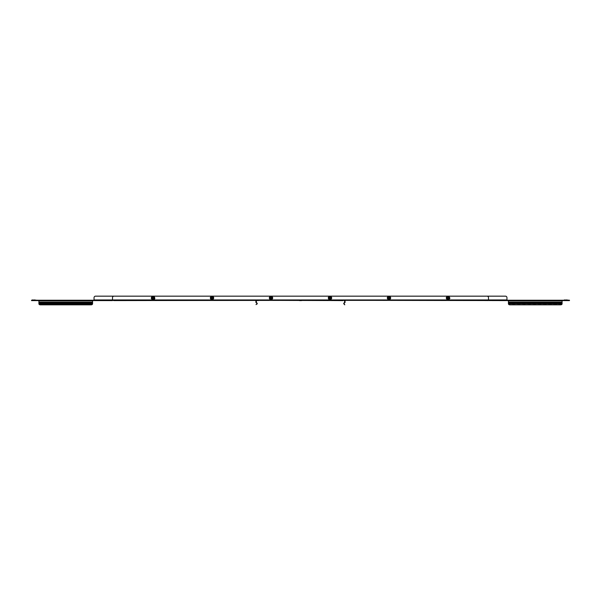 <?xml version="1.0" encoding="UTF-8"?>
<svg xmlns="http://www.w3.org/2000/svg" width="601" height="601" viewBox="0 0 601 601"><rect width="100%" height="100%" fill="white"/><g stroke="black" fill="none" stroke-linecap="round" stroke-linejoin="round"><path stroke-width="0.45" stroke-dasharray="3 2.25" d="M565.571 300.763L567.487 300.763M566.525 300.29L564.459 300.29L566.525 300.29M565.924 300.763L565.924 299.937L567.134 299.937L566.525 299.937L567.134 299.937L567.134 300.763M33.513 300.763L35.429 300.763M34.475 300.29L32.409 300.29L34.475 300.29M34.475 299.937L33.866 299.937L35.076 299.937L35.076 300.763M328.221 297.931A1.029 1.029 0 0 1 329.258 296.902L330.73 296.902A1.029 1.029 0 0 1 331.76 297.931A1.029 1.029 0 0 1 330.73 298.967L329.258 298.967A1.029 1.029 0 0 1 328.221 297.931A1.029 1.029 0 0 1 329.258 296.902L330.73 296.902A1.029 1.029 0 0 1 331.76 297.931A1.029 1.029 0 0 1 330.73 298.967L329.258 298.967A1.029 1.029 0 0 1 328.221 297.931M387.209 297.931A1.029 1.029 0 0 1 388.238 296.902L389.718 296.902A1.029 1.029 0 0 1 390.748 297.931A1.029 1.029 0 0 1 389.718 298.967L388.238 298.967A1.029 1.029 0 0 1 387.209 297.931A1.029 1.029 0 0 1 388.238 296.902L389.718 296.902A1.029 1.029 0 0 1 390.748 297.931A1.029 1.029 0 0 1 389.718 298.967L388.238 298.967A1.029 1.029 0 0 1 387.209 297.931M446.197 297.931A1.029 1.029 0 0 1 447.227 296.902L448.699 296.902A1.029 1.029 0 0 1 449.736 297.931A1.029 1.029 0 0 1 448.699 298.967L447.227 298.967A1.029 1.029 0 0 1 446.197 297.931A1.029 1.029 0 0 1 447.227 296.902L448.699 296.902A1.029 1.029 0 0 1 449.736 297.931A1.029 1.029 0 0 1 448.699 298.967L447.227 298.967A1.029 1.029 0 0 1 446.197 297.931M211.282 296.902A1.029 1.029 0 0 0 210.252 297.931A1.029 1.029 0 0 0 211.282 298.967L212.762 298.967A1.029 1.029 0 0 0 213.791 297.931A1.029 1.029 0 0 0 212.762 296.902L211.282 296.902A1.029 1.029 0 0 0 210.252 297.931A1.029 1.029 0 0 0 211.282 298.967L212.762 298.967A1.029 1.029 0 0 0 213.791 297.931A1.029 1.029 0 0 0 212.762 296.902L211.282 296.902A1.029 1.029 0 0 0 210.252 297.931A1.029 1.029 0 0 0 211.282 298.967L212.762 298.967A1.029 1.029 0 0 0 213.791 297.931A1.029 1.029 0 0 0 212.762 296.902L211.282 296.902A1.029 1.029 0 0 0 210.252 297.931A1.029 1.029 0 0 0 211.282 298.967L212.762 298.967A1.029 1.029 0 0 0 213.791 297.931A1.029 1.029 0 0 0 212.762 296.902L211.282 296.902M152.301 296.902A1.029 1.029 0 0 0 151.264 297.931A1.029 1.029 0 0 0 152.301 298.967L153.773 298.967A1.029 1.029 0 0 0 154.803 297.931A1.029 1.029 0 0 0 153.773 296.902L152.301 296.902A1.029 1.029 0 0 0 151.264 297.931A1.029 1.029 0 0 0 152.301 298.967L153.773 298.967A1.029 1.029 0 0 0 154.803 297.931A1.029 1.029 0 0 0 153.773 296.902L152.301 296.902A1.029 1.029 0 0 0 151.264 297.931A1.029 1.029 0 0 0 152.301 298.967L153.773 298.967A1.029 1.029 0 0 0 154.803 297.931A1.029 1.029 0 0 0 153.773 296.902L152.301 296.902A1.029 1.029 0 0 0 151.264 297.931A1.029 1.029 0 0 0 152.301 298.967L153.773 298.967A1.029 1.029 0 0 0 154.803 297.931A1.029 1.029 0 0 0 153.773 296.902L152.301 296.902M270.27 296.902A1.029 1.029 0 0 0 269.24 297.931A1.029 1.029 0 0 0 270.27 298.967L271.742 298.967A1.029 1.029 0 0 0 272.779 297.931A1.029 1.029 0 0 0 271.742 296.902L270.27 296.902A1.029 1.029 0 0 0 269.24 297.931A1.029 1.029 0 0 0 270.27 298.967L271.742 298.967A1.029 1.029 0 0 0 272.779 297.931A1.029 1.029 0 0 0 271.742 296.902L270.27 296.902A1.029 1.029 0 0 0 269.24 297.931A1.029 1.029 0 0 0 270.27 298.967L271.742 298.967A1.029 1.029 0 0 0 272.779 297.931A1.029 1.029 0 0 0 271.742 296.902L270.27 296.902A1.029 1.029 0 0 0 269.24 297.931A1.029 1.029 0 0 0 270.27 298.967L271.742 298.967A1.029 1.029 0 0 0 272.779 297.931A1.029 1.029 0 0 0 271.742 296.902L270.27 296.902M566.525 300.23L563.948 300.23L566.525 300.23M566.525 300.59L563.948 300.59L566.525 300.59M34.475 300.23L31.898 300.23L34.475 300.23M34.475 300.59L37.052 300.59L34.475 300.59M330.73 296.902A1.029 1.029 0 0 1 331.76 297.931A1.029 1.029 0 0 1 330.73 298.967L329.258 298.967A1.029 1.029 0 0 1 328.221 297.931A1.029 1.029 0 0 1 329.258 296.902L330.73 296.902A1.029 1.029 0 0 1 331.76 297.931A1.029 1.029 0 0 1 330.73 298.967L329.258 298.967A1.029 1.029 0 0 1 328.221 297.931A1.029 1.029 0 0 1 329.258 296.902L330.73 296.902M389.718 296.902A1.029 1.029 0 0 1 390.748 297.931A1.029 1.029 0 0 1 389.718 298.967L388.238 298.967A1.029 1.029 0 0 1 387.209 297.931A1.029 1.029 0 0 1 388.238 296.902L389.718 296.902A1.029 1.029 0 0 1 390.748 297.931A1.029 1.029 0 0 1 389.718 298.967L388.238 298.967A1.029 1.029 0 0 1 387.209 297.931A1.029 1.029 0 0 1 388.238 296.902L389.718 296.902M448.699 296.902A1.029 1.029 0 0 1 449.736 297.931A1.029 1.029 0 0 1 448.699 298.967L447.227 298.967A1.029 1.029 0 0 1 446.197 297.931A1.029 1.029 0 0 1 447.227 296.902L448.699 296.902A1.029 1.029 0 0 1 449.736 297.931A1.029 1.029 0 0 1 448.699 298.967L447.227 298.967A1.029 1.029 0 0 1 446.197 297.931A1.029 1.029 0 0 1 447.227 296.902L448.699 296.902M505.479 296.165L95.521 296.165A1.472 1.472 0 0 0 94.049 297.638L94.049 300.23L92.577 300.23L92.577 300.883L92.577 300.23L506.951 300.59L506.951 297.638A1.472 1.472 0 0 0 505.479 296.165A1.472 1.472 0 0 1 506.951 297.638A1.472 1.472 0 0 0 505.479 296.165L95.521 296.165A1.472 1.472 0 0 0 94.049 297.638L94.049 300.59L508.423 300.59L94.049 300.59M95.521 296.165A1.472 1.472 0 0 0 94.049 297.638L94.049 299.937L506.951 300.23L506.951 297.638M488.493 300.59L112.507 300.59L488.493 300.23L112.507 300.59L112.507 297.638A1.472 1.472 0 0 1 113.987 296.165L487.013 296.165A1.472 1.472 0 0 1 488.493 297.638L488.493 299.937L112.507 299.937L488.493 299.937L488.493 300.59M31.522 300.59L92.577 300.23M569.478 300.59L508.423 300.59M569.478 300.23L562.1 300.23L562.1 303.355L562.1 300.23M31.522 300.23L38.9 300.23L38.9 300.883L38.9 300.23M556.992 302.866A0.811 0.571 180 0 0 556.834 302.378L555.579 302.378A0.811 0.571 0 0 0 555.572 303.107L508.423 303.107L508.423 300.23M562.1 300.59L562.1 303.107L556.834 303.107A0.811 0.571 0 0 0 556.834 302.378L555.579 302.378A0.811 0.571 180 0 0 555.414 302.866M508.423 303.355L555.572 303.355A0.811 0.571 180 0 1 555.579 302.634L556.834 302.634A0.811 0.571 180 0 1 556.834 303.355L508.423 303.107L508.423 300.883L508.461 304.023A1.472 1.044 180 0 0 509.903 304.835L509.903 304.587A1.472 1.044 0 0 1 508.461 303.775L562.063 304.023L562.1 303.58L562.1 303.107L562.063 304.023L508.461 304.023M45.586 302.866A0.811 0.571 180 0 0 45.421 302.378L44.166 302.378A0.811 0.571 0 0 0 44.166 303.107L44.166 303.355A0.811 0.571 180 0 1 44.166 302.634L45.421 302.634A0.811 0.571 180 0 1 45.428 303.355L38.9 303.355L38.9 300.883L38.9 302.175L38.9 300.883L92.577 300.59M565.924 299.937L566.525 299.937M38.9 303.58L38.937 304.023A1.472 1.044 180 0 0 40.372 304.835L91.097 304.835A1.472 1.044 180 0 0 92.539 304.023L92.577 300.883L92.577 302.378L92.577 300.883L38.9 300.883L92.577 300.883M92.577 302.634L92.577 303.603L92.577 302.378L45.421 302.634M38.9 303.355L38.9 302.175L44.166 302.378A0.811 0.571 180 0 0 44.008 302.866M92.577 303.355L45.428 303.107A0.811 0.571 0 0 0 45.421 302.378L92.577 302.378L38.9 302.378L38.937 304.023L92.539 304.023L92.577 303.58M44.166 303.107L38.9 303.107L45.428 303.107L44.85 303.49M40.372 304.835L91.097 304.835M40.372 304.587A1.472 1.044 0 0 1 38.937 303.775L92.539 303.775A1.472 1.044 0 0 1 91.097 304.587M555.572 303.107L562.1 303.107L556.256 303.49M508.423 303.58L562.063 303.775A1.472 1.044 0 0 1 560.628 304.587L509.903 304.587M560.628 304.587L509.903 304.835M560.628 304.835A1.472 1.044 180 0 0 562.063 304.023M94.049 300.23L506.951 299.937L94.049 299.937M330.805 297.931A0.811 0.811 0 0 1 329.994 298.742A0.811 0.811 0 0 1 329.183 297.931A0.811 0.811 0 0 1 329.994 297.119A0.811 0.811 0 0 1 330.805 297.931A0.811 0.811 0 0 1 329.994 298.742A0.811 0.811 0 0 1 329.183 297.931A0.811 0.811 0 0 1 329.994 297.119A0.811 0.811 0 0 1 330.805 297.931M389.786 297.931A0.811 0.811 0 0 1 388.982 298.742A0.811 0.811 0 0 1 388.171 297.931A0.811 0.811 0 0 1 388.982 297.119A0.811 0.811 0 0 1 389.786 297.931A0.811 0.811 0 0 1 388.982 298.742A0.811 0.811 0 0 1 388.171 297.931A0.811 0.811 0 0 1 388.982 297.119A0.811 0.811 0 0 1 389.786 297.931M448.774 297.931A0.811 0.811 0 0 1 447.963 298.742A0.811 0.811 0 0 1 447.152 297.931A0.811 0.811 0 0 1 447.963 297.119A0.811 0.811 0 0 1 448.774 297.931A0.811 0.811 0 0 1 447.963 298.742A0.811 0.811 0 0 1 447.152 297.931A0.811 0.811 0 0 1 447.963 297.119A0.811 0.811 0 0 1 448.774 297.931M211.214 297.931A0.811 0.811 0 0 0 212.018 298.742A0.811 0.811 0 0 0 212.829 297.931A0.811 0.811 0 0 0 212.018 297.119A0.811 0.811 0 0 0 211.214 297.931A0.811 0.811 0 0 0 212.018 298.742A0.811 0.811 0 0 0 212.829 297.931A0.811 0.811 0 0 0 212.018 297.119A0.811 0.811 0 0 0 211.214 297.931M270.195 297.931A0.811 0.811 0 0 0 271.006 298.742A0.811 0.811 0 0 0 271.817 297.931A0.811 0.811 0 0 0 271.006 297.119A0.811 0.811 0 0 0 270.195 297.931A0.811 0.811 0 0 0 271.006 298.742A0.811 0.811 0 0 0 271.817 297.931A0.811 0.811 0 0 0 271.006 297.119A0.811 0.811 0 0 0 270.195 297.931M344.448 300.59L344.448 300.23A0.646 0.646 0 0 1 345.094 300.883L345.094 302.175A0.646 0.646 0 0 1 344.906 302.634L343.93 303.107L345.094 302.175L344.741 300.883L344.072 300.59L344.553 300.245M299.538 300.763L301.462 300.763M300.5 300.29L302.566 300.29L300.5 300.29M300.5 299.937L301.101 299.937L299.899 299.937L301.101 299.937L299.899 299.937L299.899 300.763M300.5 300.23L303.077 300.23L300.5 300.23M300.5 300.59L297.923 300.59L300.5 300.59M256.822 303.775L256.011 304.587L257.07 304.023L257.07 303.107L256.094 302.634L256.822 303.355L255.906 302.175L255.906 300.883A0.646 0.646 0 0 1 256.552 300.23L256.928 300.23M256.912 303.573L257.266 303.573A0.646 0.646 0 0 0 257.07 303.107L256.259 302.175L256.552 300.59M152.226 297.931A0.811 0.811 0 0 0 153.037 298.742A0.811 0.811 0 0 0 153.848 297.931A0.811 0.811 0 0 0 153.037 297.119A0.811 0.811 0 0 0 152.226 297.931A0.811 0.811 0 0 0 153.037 298.742A0.811 0.811 0 0 0 153.848 297.931A0.811 0.811 0 0 0 153.037 297.119A0.811 0.811 0 0 0 152.226 297.931M256.447 300.245L256.928 300.59M256.447 300.59L255.981 300.59M345.019 300.59L344.553 300.59M256.259 302.175L256.094 302.634A0.646 0.646 0 0 1 255.906 302.175M257.07 304.023L257.266 303.573M345.094 302.175L344.651 302.378M344.178 303.355L343.93 304.023L344.989 304.587L343.93 304.023M343.93 303.107A0.646 0.646 0 0 0 343.734 303.573M447.505 296.571L446.558 297.653L447.016 299.013L448.421 299.29L449.368 298.216L448.909 296.856L447.505 296.571L448.864 296.909L449.082 297.555A1.179 1.179 0 0 0 447.076 297.157A1.179 1.179 0 0 0 447.73 299.088A1.179 1.179 0 0 0 449.082 297.555L449.3 298.201L448.399 299.223L447.061 298.952L446.626 297.668L447.527 296.639L448.864 296.909L449.3 298.201L448.399 299.223L447.061 298.952L446.626 297.668L447.527 296.639M447.414 297.442A0.736 0.736 0 0 1 448.451 297.382A0.736 0.736 0 0 1 448.519 298.419A0.736 0.736 0 0 1 447.475 298.487A0.736 0.736 0 0 1 447.414 297.442M447.227 297.931A0.736 0.736 0 0 0 447.963 298.667A0.736 0.736 0 0 0 448.699 297.931A0.736 0.736 0 0 0 447.963 297.195A0.736 0.736 0 0 0 447.227 297.931A0.736 0.736 0 0 0 447.963 298.667A0.736 0.736 0 0 0 448.699 297.931A0.736 0.736 0 0 0 447.963 297.195A0.736 0.736 0 0 0 447.227 297.931A0.736 0.736 0 0 0 447.963 298.667A0.736 0.736 0 0 0 448.699 297.931A0.736 0.736 0 0 0 447.963 297.195A0.736 0.736 0 0 0 447.227 297.931M447.347 297.931A0.616 0.616 0 0 0 447.963 298.554A0.616 0.616 0 0 0 448.586 297.931A0.616 0.616 0 0 1 447.963 298.554A0.616 0.616 0 0 1 447.347 297.931A0.616 0.616 0 0 1 447.963 297.315A0.616 0.616 0 0 1 448.586 297.931A0.616 0.616 0 0 0 447.963 297.315A0.616 0.616 0 0 0 447.347 297.931M447.963 296.571L446.783 297.255L446.783 298.614L447.963 299.298L449.142 298.614L449.142 297.255L447.925 296.594M388.238 297.931A0.736 0.736 0 0 0 388.982 298.667A0.736 0.736 0 0 0 389.718 297.931A0.736 0.736 0 0 0 388.982 297.195A0.736 0.736 0 0 0 388.238 297.931A0.736 0.736 0 0 0 388.982 298.667A0.736 0.736 0 0 0 389.718 297.931A0.736 0.736 0 0 0 388.982 297.195A0.736 0.736 0 0 0 388.238 297.931A0.736 0.736 0 0 0 388.982 298.667A0.736 0.736 0 0 0 389.718 297.931A0.736 0.736 0 0 0 388.982 297.195A0.736 0.736 0 0 0 388.238 297.931M388.359 297.931A0.616 0.616 0 0 0 388.982 298.554A0.616 0.616 0 0 0 389.598 297.931A0.616 0.616 0 0 1 388.982 298.554A0.616 0.616 0 0 1 388.359 297.931A0.616 0.616 0 0 1 388.982 297.315A0.616 0.616 0 0 1 389.598 297.931A0.616 0.616 0 0 0 388.982 297.315A0.616 0.616 0 0 0 388.359 297.931M388.982 296.571L387.803 297.255L387.803 298.614L388.982 299.298L390.162 298.614L390.162 297.255L388.937 296.594M329.258 297.931A0.736 0.736 0 0 0 329.994 298.667A0.736 0.736 0 0 0 330.73 297.931A0.736 0.736 0 0 0 329.994 297.195A0.736 0.736 0 0 0 329.258 297.931A0.736 0.736 0 0 0 329.994 298.667A0.736 0.736 0 0 0 330.73 297.931A0.736 0.736 0 0 0 329.994 297.195A0.736 0.736 0 0 0 329.258 297.931A0.736 0.736 0 0 0 329.994 298.667A0.736 0.736 0 0 0 330.73 297.931A0.736 0.736 0 0 0 329.994 297.195A0.736 0.736 0 0 0 329.258 297.931M329.371 297.931A0.616 0.616 0 0 0 329.994 298.554A0.616 0.616 0 0 0 330.61 297.931A0.616 0.616 0 0 1 329.994 298.554A0.616 0.616 0 0 1 329.371 297.931A0.616 0.616 0 0 1 329.994 297.315A0.616 0.616 0 0 1 330.61 297.931A0.616 0.616 0 0 0 329.994 297.315A0.616 0.616 0 0 0 329.371 297.931M329.994 296.571L328.815 297.255L328.815 298.614L329.994 299.298L331.174 298.614L331.174 297.255L329.994 296.571M270.27 297.931A0.736 0.736 0 0 0 271.006 298.667A0.736 0.736 0 0 0 271.742 297.931A0.736 0.736 0 0 0 271.006 297.195A0.736 0.736 0 0 0 270.27 297.931A0.736 0.736 0 0 0 271.006 298.667A0.736 0.736 0 0 0 271.742 297.931A0.736 0.736 0 0 0 271.006 297.195A0.736 0.736 0 0 0 270.27 297.931A0.736 0.736 0 0 0 271.006 298.667A0.736 0.736 0 0 0 271.742 297.931A0.736 0.736 0 0 0 271.006 297.195A0.736 0.736 0 0 0 270.27 297.931M270.39 297.931A0.616 0.616 0 0 0 271.006 298.554A0.616 0.616 0 0 0 271.629 297.931A0.616 0.616 0 0 1 271.006 298.554A0.616 0.616 0 0 1 270.39 297.931A0.616 0.616 0 0 1 271.006 297.315A0.616 0.616 0 0 1 271.629 297.931A0.616 0.616 0 0 0 271.006 297.315A0.616 0.616 0 0 0 270.39 297.931M271.006 296.571L269.826 297.255L269.826 298.614L271.006 299.298L272.185 298.614L272.185 297.255L271.006 296.571M211.282 297.931A0.736 0.736 0 0 0 212.018 298.667A0.736 0.736 0 0 0 212.762 297.931A0.736 0.736 0 0 0 212.018 297.195A0.736 0.736 0 0 0 211.282 297.931A0.736 0.736 0 0 0 212.018 298.667A0.736 0.736 0 0 0 212.762 297.931A0.736 0.736 0 0 0 212.018 297.195A0.736 0.736 0 0 0 211.282 297.931A0.736 0.736 0 0 0 212.018 298.667A0.736 0.736 0 0 0 212.762 297.931A0.736 0.736 0 0 0 212.018 297.195A0.736 0.736 0 0 0 211.282 297.931M211.402 297.931A0.616 0.616 0 0 0 212.018 298.554A0.616 0.616 0 0 0 212.641 297.931A0.616 0.616 0 0 1 212.018 298.554A0.616 0.616 0 0 1 211.402 297.931A0.616 0.616 0 0 1 212.018 297.315A0.616 0.616 0 0 1 212.641 297.931A0.616 0.616 0 0 0 212.018 297.315A0.616 0.616 0 0 0 211.402 297.931M212.018 299.298L213.197 298.614L213.197 297.255L212.018 296.571L210.838 297.255L210.883 298.637M152.301 297.931A0.736 0.736 0 0 0 153.037 298.667A0.736 0.736 0 0 0 153.773 297.931A0.736 0.736 0 0 0 153.037 297.195A0.736 0.736 0 0 0 152.301 297.931A0.736 0.736 0 0 0 153.037 298.667A0.736 0.736 0 0 0 153.773 297.931A0.736 0.736 0 0 0 153.037 297.195A0.736 0.736 0 0 0 152.301 297.931A0.736 0.736 0 0 0 153.037 298.667A0.736 0.736 0 0 0 153.773 297.931A0.736 0.736 0 0 0 153.037 297.195A0.736 0.736 0 0 0 152.301 297.931M152.414 297.931A0.616 0.616 0 0 0 153.037 298.554A0.616 0.616 0 0 0 153.653 297.931A0.616 0.616 0 0 1 153.037 298.554A0.616 0.616 0 0 1 152.414 297.931A0.616 0.616 0 0 1 153.037 297.315A0.616 0.616 0 0 1 153.653 297.931A0.616 0.616 0 0 0 153.037 297.315A0.616 0.616 0 0 0 152.414 297.931M153.037 299.298L154.217 298.614L154.217 297.255L153.037 296.571L151.858 297.255L151.895 298.637M388.516 296.571L387.57 297.653L388.028 299.013L389.44 299.29L390.387 298.216L389.929 296.856L388.516 296.571L389.876 296.909L390.094 297.555A1.179 1.179 0 0 0 388.096 297.157A1.179 1.179 0 0 0 388.749 299.088A1.179 1.179 0 0 0 390.094 297.555L390.312 298.201L389.418 299.223L388.081 298.952L387.645 297.668L388.539 296.639L389.876 296.909L390.312 298.201L389.418 299.223L388.081 298.952L387.645 297.668L388.539 296.639M388.426 297.442A0.736 0.736 0 0 1 389.463 297.382A0.736 0.736 0 0 1 389.531 298.419A0.736 0.736 0 0 1 388.494 298.487A0.736 0.736 0 0 1 388.426 297.442M329.536 296.571L328.589 297.653L329.048 299.013L330.452 299.29L331.399 298.216L330.941 296.856L329.536 296.571L330.896 296.909L331.113 297.555A1.179 1.179 0 0 0 329.108 297.157A1.179 1.179 0 0 0 329.761 299.088A1.179 1.179 0 0 0 331.113 297.555L331.331 298.201L330.43 299.223L329.093 298.952L328.657 297.668L329.558 296.639L330.896 296.909L331.331 298.201L330.43 299.223L329.093 298.952L328.657 297.668L329.558 296.639M329.438 297.442A0.736 0.736 0 0 1 330.482 297.382A0.736 0.736 0 0 1 330.55 298.419A0.736 0.736 0 0 1 329.506 298.487A0.736 0.736 0 0 1 329.438 297.442M270.548 296.571L269.601 297.653L270.059 299.013L271.464 299.29L272.411 298.216L271.952 296.856L270.548 296.571L271.907 296.909L272.125 297.555A1.179 1.179 0 0 0 270.119 297.157A1.179 1.179 0 0 0 270.773 299.088A1.179 1.179 0 0 0 272.125 297.555L272.343 298.201L271.442 299.223L270.104 298.952L269.669 297.668L270.57 296.639L271.907 296.909L272.343 298.201L271.442 299.223L270.104 298.952L269.669 297.668L270.57 296.639M270.45 297.442A0.736 0.736 0 0 1 271.494 297.382A0.736 0.736 0 0 1 271.562 298.419A0.736 0.736 0 0 1 270.518 298.487A0.736 0.736 0 0 1 270.45 297.442M211.56 296.571L210.613 297.653L211.071 299.013L212.484 299.29L213.43 298.216L212.972 296.856L211.56 296.571L212.919 296.909L213.137 297.555A1.179 1.179 0 0 0 211.139 297.157A1.179 1.179 0 0 0 211.792 299.088A1.179 1.179 0 0 0 213.137 297.555L213.355 298.201L212.461 299.223L211.124 298.952L210.688 297.668L211.582 296.639L212.919 296.909L213.355 298.201L212.461 299.223L211.124 298.952L210.688 297.668L211.582 296.639M211.469 297.442A0.736 0.736 0 0 1 212.506 297.382A0.736 0.736 0 0 1 212.574 298.419A0.736 0.736 0 0 1 211.537 298.487A0.736 0.736 0 0 1 211.469 297.442M152.579 296.571L151.632 297.653L152.091 299.013L153.495 299.29L154.442 298.216L153.984 296.856L152.579 296.571L153.939 296.909L154.156 297.555A1.179 1.179 0 0 0 152.151 297.157A1.179 1.179 0 0 0 152.804 299.088A1.179 1.179 0 0 0 154.156 297.555L154.374 298.201L153.473 299.223L152.136 298.952L151.7 297.668L152.601 296.639L153.939 296.909L154.374 298.201L153.473 299.223L152.136 298.952L151.7 297.668L152.601 296.639M152.481 297.442A0.736 0.736 0 0 1 153.525 297.382A0.736 0.736 0 0 1 153.586 298.419A0.736 0.736 0 0 1 152.549 298.487A0.736 0.736 0 0 1 152.481 297.442M564.151 300.064L568.907 300.064M564.008 300.207L569.042 300.207M566.525 300.455L568.794 300.455L566.525 300.455M566.525 300.32L564.399 300.32L566.525 300.32M36.849 300.064L32.093 300.064M36.992 300.207L31.958 300.207M34.475 300.455L32.206 300.455L34.475 300.455M34.475 300.32L32.349 300.32L34.475 300.32M38.9 302.175L92.577 302.175M45.428 303.107L92.577 303.107L45.428 303.107M562.1 300.883L508.423 300.883M562.1 302.175L508.423 302.175M555.579 302.378L508.423 302.378L555.579 302.378M562.1 302.378L556.834 302.378L562.1 302.378M38.9 302.634L44.166 302.634M38.937 304.023L92.539 304.023M555.579 302.634L508.423 302.634M562.1 302.634L556.834 302.634M302.874 300.064L298.126 300.064M303.017 300.207L297.983 300.207M300.5 300.455L298.231 300.455L300.5 300.455M300.5 300.32L302.626 300.32L300.5 300.32M446.768 296.879A1.593 1.593 0 0 1 449.015 296.736A1.593 1.593 0 0 1 449.157 298.982A1.593 1.593 0 0 1 446.911 299.125A1.593 1.593 0 0 1 446.768 296.879M446.731 296.849A1.645 1.645 0 0 1 449.052 296.699A1.645 1.645 0 0 1 449.195 299.02A1.645 1.645 0 0 1 446.881 299.163A1.645 1.645 0 0 1 446.731 296.849M449.556 297.931A1.585 1.585 0 0 0 447.963 296.346A1.585 1.585 0 0 0 446.378 297.931A1.585 1.585 0 0 0 447.963 299.523A1.585 1.585 0 0 0 449.556 297.931M390.567 297.931A1.585 1.585 0 0 0 388.982 296.346A1.585 1.585 0 0 0 387.39 297.931A1.585 1.585 0 0 0 388.982 299.523A1.585 1.585 0 0 0 390.567 297.931M331.579 297.931A1.585 1.585 0 0 0 329.994 296.346A1.585 1.585 0 0 0 328.401 297.931A1.585 1.585 0 0 0 329.994 299.523A1.585 1.585 0 0 0 331.579 297.931M272.599 297.931A1.585 1.585 0 0 0 271.006 296.346A1.585 1.585 0 0 0 269.421 297.931A1.585 1.585 0 0 0 271.006 299.523A1.585 1.585 0 0 0 272.599 297.931M213.61 297.931A1.585 1.585 0 0 0 212.018 296.346A1.585 1.585 0 0 0 210.433 297.931A1.585 1.585 0 0 0 212.018 299.523A1.585 1.585 0 0 0 213.61 297.931M154.622 297.931A1.585 1.585 0 0 0 153.037 296.346A1.585 1.585 0 0 0 151.444 297.931A1.585 1.585 0 0 0 153.037 299.523A1.585 1.585 0 0 0 154.622 297.931M387.78 296.879A1.593 1.593 0 0 1 390.034 296.736A1.593 1.593 0 0 1 390.177 298.982A1.593 1.593 0 0 1 387.93 299.125A1.593 1.593 0 0 1 387.78 296.879M387.743 296.849A1.645 1.645 0 0 1 390.064 296.699A1.645 1.645 0 0 1 390.214 299.02A1.645 1.645 0 0 1 387.893 299.163A1.645 1.645 0 0 1 387.743 296.849M328.8 296.879A1.593 1.593 0 0 1 331.046 296.736A1.593 1.593 0 0 1 331.189 298.982A1.593 1.593 0 0 1 328.942 299.125A1.593 1.593 0 0 1 328.8 296.879M328.762 296.849A1.645 1.645 0 0 1 331.076 296.699A1.645 1.645 0 0 1 331.226 299.02A1.645 1.645 0 0 1 328.905 299.163A1.645 1.645 0 0 1 328.762 296.849M269.811 296.879A1.593 1.593 0 0 1 272.058 296.736A1.593 1.593 0 0 1 272.2 298.982A1.593 1.593 0 0 1 269.954 299.125A1.593 1.593 0 0 1 269.811 296.879M269.774 296.849A1.645 1.645 0 0 1 272.095 296.699A1.645 1.645 0 0 1 272.238 299.02A1.645 1.645 0 0 1 269.924 299.163A1.645 1.645 0 0 1 269.774 296.849M210.823 296.879A1.593 1.593 0 0 1 213.07 296.736A1.593 1.593 0 0 1 213.22 298.982A1.593 1.593 0 0 1 210.966 299.125A1.593 1.593 0 0 1 210.823 296.879M210.786 296.849A1.645 1.645 0 0 1 213.107 296.699A1.645 1.645 0 0 1 213.257 299.02A1.645 1.645 0 0 1 210.936 299.163A1.645 1.645 0 0 1 210.786 296.849M151.843 296.879A1.593 1.593 0 0 1 154.089 296.736A1.593 1.593 0 0 1 154.232 298.982A1.593 1.593 0 0 1 151.985 299.125A1.593 1.593 0 0 1 151.843 296.879M151.805 296.849A1.645 1.645 0 0 1 154.119 296.699A1.645 1.645 0 0 1 154.269 299.02A1.645 1.645 0 0 1 151.948 299.163A1.645 1.645 0 0 1 151.805 296.849M568.591 300.29L569.102 300.59M33.866 300.763L33.866 299.937M301.101 300.763L301.101 299.937M449.27 299.08C450.833 298.088 448.662 295.121 446.656 296.781C446.047 299.238 446.919 300.004 449.27 299.08M390.282 299.08C391.844 298.088 389.673 295.121 387.675 296.781C387.059 299.238 387.93 300.004 390.282 299.08M331.301 299.08C333.029 297.931 330.355 295.204 328.687 296.781C328.078 299.238 328.942 300.004 331.301 299.08M272.313 299.08C274.041 297.931 271.367 295.204 269.699 296.781C269.09 299.238 269.962 300.004 272.313 299.08M213.325 299.08C213.941 296.631 213.07 295.865 210.718 296.781C210.102 299.238 210.974 300.004 213.325 299.08M154.344 299.08C154.953 296.631 154.081 295.865 151.73 296.781C151.114 299.238 151.985 300.004 154.344 299.08"/><path stroke-width="0.9" d="M567.487 300.59L565.571 300.59M35.429 300.59L33.513 300.59M567.134 299.937L566.525 299.937M34.475 299.937L35.076 299.937M506.951 297.638L506.951 299.937L506.951 297.638A1.472 1.472 0 0 0 505.479 296.165L95.521 296.165A1.472 1.472 0 0 0 94.049 297.638L94.049 300.59L92.577 300.59M505.479 296.165L95.521 296.165M506.951 300.23L562.1 300.23L562.063 304.023A1.472 1.044 180 0 1 560.628 304.835L509.903 304.835A1.472 1.044 180 0 1 508.461 304.023L508.423 303.58L508.461 304.023M508.423 300.59L344.448 300.23A0.646 0.646 0 0 1 345.094 300.883L344.906 302.634A0.646 0.646 0 0 0 345.094 302.175M112.507 300.59L94.049 300.59M31.522 300.59L38.9 300.59M569.478 300.59L562.1 300.59M31.522 300.23L94.049 300.23M569.478 300.23L562.1 300.23M562.1 303.355L556.834 303.355A0.811 0.571 180 0 0 556.834 302.634L555.579 302.634A0.811 0.571 180 0 0 555.572 303.355L556.834 303.107A0.811 0.571 180 0 0 556.992 302.866M92.577 303.355L92.539 303.775L38.937 303.775A1.472 1.044 0 0 0 40.372 304.587L40.372 304.835A1.472 1.044 180 0 1 38.937 304.023L38.9 302.175L92.577 302.175L92.577 303.355L45.428 303.355A0.811 0.571 180 0 0 45.421 302.634L44.166 302.634A0.811 0.571 180 0 0 44.166 303.355L45.428 303.107A0.811 0.571 180 0 0 45.586 302.866M38.9 302.175L38.9 300.23M92.577 300.23L92.577 302.175M44.008 302.866A0.811 0.571 180 0 0 44.166 303.107L38.9 303.355M92.577 303.58L92.539 304.023A1.472 1.044 180 0 1 91.097 304.835L91.097 304.587A1.472 1.044 0 0 0 92.539 303.775L92.539 304.023M38.9 303.58L38.937 304.023M44.166 303.107L45.428 303.107L44.166 303.107L44.744 303.49M40.372 304.835L91.097 304.835M40.372 304.587L91.097 304.587M508.423 303.58L508.423 300.23M555.414 302.866A0.811 0.571 180 0 0 555.572 303.107L508.423 303.355M555.572 303.107L556.834 303.107L555.572 303.107L556.15 303.49M562.1 303.58L562.063 304.023M560.628 304.835L509.903 304.835M560.628 304.587A1.472 1.044 0 0 0 562.063 303.775L508.461 303.775A1.472 1.044 0 0 0 509.903 304.587M38.9 302.634L92.577 302.634M508.423 302.634L562.1 302.634M487.306 300.59L488.493 299.937L506.951 299.937L506.951 300.59M301.462 300.59L299.538 300.59M300.5 299.937L488.493 299.937L488.493 297.638A1.472 1.472 0 0 0 487.013 296.165L113.987 296.165A1.472 1.472 0 0 0 112.507 297.638L112.507 300.23M113.694 300.59L342.968 300.23M258.032 300.23L342.968 300.59M258.032 300.59L256.552 300.23A0.646 0.646 0 0 0 255.906 300.883L255.906 302.175A0.646 0.646 0 0 0 256.094 302.634L257.266 303.573L256.011 304.587L257.07 304.023M487.306 300.23L345.027 300.23M113.694 300.23L255.973 300.23M256.552 300.59L256.259 302.175M255.906 302.175L257.07 303.107A0.646 0.646 0 0 1 257.266 303.573M344.178 303.775L344.741 304.835L343.734 303.573A0.646 0.646 0 0 1 343.93 303.107L344.741 302.175L344.448 300.59M344.088 303.573L344.651 302.378M343.93 304.023L343.734 303.573M447.512 297.533A0.609 0.609 0 0 1 448.369 297.48A0.609 0.609 0 0 1 448.421 298.336A0.609 0.609 0 0 1 447.565 298.389A0.609 0.609 0 0 1 447.512 297.533M447.414 297.442A0.736 0.736 0 0 1 448.451 297.382A0.736 0.736 0 0 1 448.519 298.419A0.736 0.736 0 0 1 447.475 298.487A0.736 0.736 0 0 1 447.414 297.442M449.21 297.217L449.21 298.652L447.963 299.366L446.723 298.652L446.723 297.217L447.963 296.496L449.21 297.217L447.963 296.571L446.783 297.255L447.963 296.496M449.21 298.652L447.963 299.298L449.142 298.614L449.142 297.255M447.963 299.366L446.783 298.614L446.723 297.217M446.783 297.931A1.179 1.179 0 0 1 448.556 296.909A1.179 1.179 0 0 1 448.556 298.952A1.179 1.179 0 0 1 446.783 297.931M390.222 297.217L390.222 298.652L388.982 299.366L387.735 298.652L387.735 297.217L388.982 296.496L390.222 297.217L388.982 296.571L387.803 297.255L388.982 296.496M390.222 298.652L388.982 299.298L390.162 298.614L390.162 297.255M388.982 299.366L387.803 298.614L387.735 297.217M387.803 297.931A1.179 1.179 0 0 1 389.568 296.909A1.179 1.179 0 0 1 389.568 298.952A1.179 1.179 0 0 1 387.803 297.931M331.234 297.217L331.234 298.652L329.994 299.366L328.755 298.652L328.755 297.217L329.994 296.496L331.234 297.217L329.994 296.571L329.401 296.909A1.179 1.179 0 0 1 331.174 297.931L331.174 297.255M328.815 297.255L329.401 296.909A1.179 1.179 0 0 0 328.815 297.931L328.755 297.217M331.234 298.652L331.174 297.931A1.179 1.179 0 0 1 330.58 298.952L331.174 298.614L330.58 298.952A1.179 1.179 0 0 1 329.401 298.952L329.994 299.298L329.401 298.952A1.179 1.179 0 0 1 328.815 297.931L328.755 298.652M272.245 297.217L272.245 298.652L271.006 299.366L269.766 298.652L269.766 297.217L271.006 296.496L272.245 297.217L271.006 296.571L270.42 296.909A1.179 1.179 0 0 1 272.185 297.931L272.185 297.255M269.826 297.255L270.42 296.909A1.179 1.179 0 0 0 269.826 297.931L269.766 297.217M272.245 298.652L272.185 297.931A1.179 1.179 0 0 1 271.599 298.952L271.006 299.298L271.599 298.952A1.179 1.179 0 0 1 270.42 298.952L269.826 298.614L270.42 298.952A1.179 1.179 0 0 1 269.826 297.931L269.766 298.652M213.265 297.217L213.265 298.652L212.018 299.366L210.778 298.652L210.778 297.217L212.018 296.496L213.265 297.217L212.018 296.571L211.432 296.909A1.179 1.179 0 0 1 213.197 297.931L213.197 297.255M210.838 297.255L211.432 296.909A1.179 1.179 0 0 0 210.838 297.931L210.778 297.217M213.265 298.652L213.197 297.931A1.179 1.179 0 0 1 212.611 298.952L212.018 299.298L212.611 298.952A1.179 1.179 0 0 1 211.432 298.952L210.838 298.614L211.432 298.952A1.179 1.179 0 0 1 210.838 297.931L210.778 298.652M154.277 297.217L154.277 298.652L153.037 299.366L151.79 298.652L151.79 297.217L153.037 296.496L154.277 297.217L153.037 296.571L152.444 296.909A1.179 1.179 0 0 1 154.217 297.931L154.217 297.255M151.858 297.255L152.444 296.909A1.179 1.179 0 0 0 151.858 297.931L151.79 297.217M154.277 298.652L154.217 297.931A1.179 1.179 0 0 1 153.623 298.952L154.217 298.614L153.623 298.952A1.179 1.179 0 0 1 152.444 298.952L153.037 299.298L152.444 298.952A1.179 1.179 0 0 1 151.858 297.931L151.79 298.652M388.524 297.533A0.609 0.609 0 0 1 389.38 297.48A0.609 0.609 0 0 1 389.433 298.336A0.609 0.609 0 0 1 388.577 298.389A0.609 0.609 0 0 1 388.524 297.533M388.426 297.442A0.736 0.736 0 0 1 389.463 297.382A0.736 0.736 0 0 1 389.531 298.419A0.736 0.736 0 0 1 388.494 298.487A0.736 0.736 0 0 1 388.426 297.442M329.536 297.533A0.609 0.609 0 0 1 330.392 297.48A0.609 0.609 0 0 1 330.445 298.336A0.609 0.609 0 0 1 329.596 298.389A0.609 0.609 0 0 1 329.536 297.533M329.438 297.442A0.736 0.736 0 0 1 330.482 297.382A0.736 0.736 0 0 1 330.55 298.419A0.736 0.736 0 0 1 329.506 298.487A0.736 0.736 0 0 1 329.438 297.442M270.555 297.533A0.609 0.609 0 0 1 271.404 297.48A0.609 0.609 0 0 1 271.464 298.336A0.609 0.609 0 0 1 270.608 298.389A0.609 0.609 0 0 1 270.555 297.533M270.45 297.442A0.736 0.736 0 0 1 271.494 297.382A0.736 0.736 0 0 1 271.562 298.419A0.736 0.736 0 0 1 270.518 298.487A0.736 0.736 0 0 1 270.45 297.442M211.567 297.533A0.609 0.609 0 0 1 212.423 297.48A0.609 0.609 0 0 1 212.476 298.336A0.609 0.609 0 0 1 211.62 298.389A0.609 0.609 0 0 1 211.567 297.533M211.469 297.442A0.736 0.736 0 0 1 212.506 297.382A0.736 0.736 0 0 1 212.574 298.419A0.736 0.736 0 0 1 211.537 298.487A0.736 0.736 0 0 1 211.469 297.442M152.579 297.533A0.609 0.609 0 0 1 153.435 297.48A0.609 0.609 0 0 1 153.488 298.336A0.609 0.609 0 0 1 152.631 298.389A0.609 0.609 0 0 1 152.579 297.533M152.481 297.442A0.736 0.736 0 0 1 153.525 297.382A0.736 0.736 0 0 1 153.586 298.419A0.736 0.736 0 0 1 152.549 298.487A0.736 0.736 0 0 1 152.481 297.442M564.151 300.064L569.042 300.207L564.459 299.937M32.409 299.937L37.052 300.23M32.093 300.064L36.992 300.207M299.899 299.937L94.049 299.937M38.9 300.883L92.577 300.883M562.1 300.883L508.423 300.883M562.1 302.175L508.423 302.175M302.874 300.064L297.983 300.207L302.566 299.937M449.608 297.931A1.638 1.638 0 0 0 447.963 296.293A1.638 1.638 0 0 0 446.325 297.931A1.638 1.638 0 0 0 447.963 299.576A1.638 1.638 0 0 0 449.608 297.931M390.62 297.931A1.638 1.638 0 0 0 388.982 296.293A1.638 1.638 0 0 0 387.337 297.931A1.638 1.638 0 0 0 388.982 299.576A1.638 1.638 0 0 0 390.62 297.931M331.632 297.931A1.638 1.638 0 0 0 329.994 296.293A1.638 1.638 0 0 0 328.356 297.931A1.638 1.638 0 0 0 329.994 299.576A1.638 1.638 0 0 0 331.632 297.931M272.644 297.931A1.638 1.638 0 0 0 271.006 296.293A1.638 1.638 0 0 0 269.368 297.931A1.638 1.638 0 0 0 271.006 299.576A1.638 1.638 0 0 0 272.644 297.931M213.663 297.931A1.638 1.638 0 0 0 212.018 296.293A1.638 1.638 0 0 0 210.38 297.931A1.638 1.638 0 0 0 212.018 299.576A1.638 1.638 0 0 0 213.663 297.931M154.675 297.931A1.638 1.638 0 0 0 153.037 296.293A1.638 1.638 0 0 0 151.392 297.931A1.638 1.638 0 0 0 153.037 299.576A1.638 1.638 0 0 0 154.675 297.931M446.227 297.931C447.362 295.684 448.519 295.684 449.706 297.931C450.69 297.908 447.805 301.537 446.227 297.931M387.239 297.931C388.374 295.684 389.531 295.684 390.718 297.931C389.531 300.177 388.374 300.177 387.239 297.931M328.251 297.931C328.942 295.617 330.099 295.617 331.729 297.931C330.099 300.252 328.942 300.252 328.251 297.931M269.271 297.931C269.954 295.617 271.119 295.617 272.749 297.931C271.119 300.252 269.954 300.252 269.271 297.931M210.282 297.931C210.974 295.617 212.13 295.617 213.761 297.931C212.13 300.252 210.974 300.252 210.282 297.931M151.294 297.931C152.459 295.684 153.616 295.684 154.773 297.931C155.231 300.094 151.317 300.102 151.294 297.931"/></g></svg>
